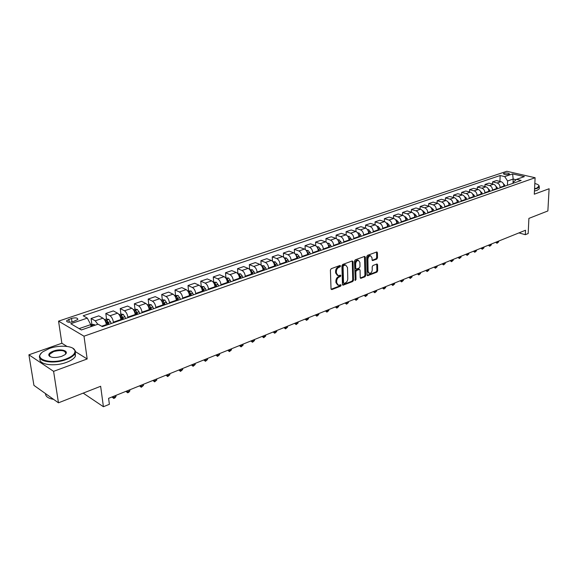 <?xml version="1.0" encoding="UTF-8"?>
<svg xmlns="http://www.w3.org/2000/svg" width="578" height="578" viewBox="0 0 578 578"><rect width="100%" height="100%" fill="white"/><g stroke="black" fill="none" stroke-linecap="round" stroke-linejoin="round"><path stroke-width="0.87" d="M340.572 265.988L339.972 265.468L331.201 268.698L330.399 270.056L331.035 288.856L331.895 289.571L340.587 286.204L341.136 285.265L340.745 284.737L338.513 285.344L336.714 282.895L336.663 281.341C336.764 279.268 337.603 277.83 339.185 277.028L340.305 276.609L340.854 275.663L340.456 275.128L338.246 275.713L336.41 273.235L336.36 271.667C336.461 269.579 337.306 268.141 338.889 267.347L340.016 266.928L340.572 265.988M337.408 275.417L335.63 272.939L335.58 271.378C335.681 269.29 336.519 267.852 338.108 267.058L339.235 266.646L339.77 265.54M331.895 289.571L331.129 289.267L339.813 285.908L340.348 284.846M337.675 285.033L335.934 282.599L335.89 281.045C335.984 278.972 336.822 277.541 338.405 276.739L339.524 276.313L340.059 275.229M504.03 173.263L503.416 173.653C504.081 174.621 505.895 174.859 508.85 174.375L509.456 173.985C508.785 173.024 506.978 172.786 504.03 173.263M376.74 259.125L377.485 257.824L377.42 252.702L376.878 251.936L367.507 255.332L366.741 256.646L367.081 274.947L367.608 275.699L376.921 272.151L377.672 270.858L377.586 264.738L377.058 263.98L372.94 265.49L372.189 266.79L372.232 269.839C372.015 272.007 371.112 273.206 369.53 273.437L368.107 271.422L367.89 259.385C368.107 257.217 369.002 256.011 370.585 255.779L372.037 257.839L372.073 259.847L372.608 260.613L376.74 259.125L375.953 258.85L376.704 257.557L376.538 252.008M66.976 346.417L61.868 343.238L28.9 354.805L53.595 371.343L58.465 402.815L100.644 386.277L103.411 406.724L109.387 404.289L108.592 398.336L525.525 230.246L525.315 234.69L528.176 233.526L528.899 218.39L547.872 210.956L549.1 188.746L534.296 194.201L535.112 177.735L83.998 336.194L58.559 321.13L506.819 171.276L535.112 177.735M53.595 371.343L87.177 358.967L83.998 336.194M353.064 261.697L352.24 260.953L342.696 264.464L341.909 265.808L342.443 284.448L343 285.207L352.739 281.508L353.512 280.178L353.064 261.697L352.183 260.974M355.239 259.847L364.574 256.415L365.375 257.152L365.722 275.468L364.964 276.783L360.759 278.343L360.217 277.592L360.058 270.164L359.516 269.399L356.604 270.446L355.831 271.768L356.012 279.521L355.282 280.482L354.466 261.177L355.239 259.847M58.465 402.815L33.929 385.374L28.9 354.805M73.001 321.722L77.813 319.482C77.777 317.821 75.682 317.459 71.513 318.384L66.68 320.624C66.701 322.293 68.811 322.661 73.001 321.722M70.776 323.723L87.307 318.117L90.739 324.626L79.157 328.615L70.776 323.723L81.397 329.951L98.05 324.186L102.357 326.613L521.197 180.452L516.494 179.353L513.257 182.308L513.221 183.233M499.927 181.398L500.136 175.531L83.174 315.783L87.307 318.117M500.136 175.531L504.702 176.601L512.614 173.913L524.39 176.615L516.494 179.353M61.868 343.238L58.559 321.13M518.928 232.905L525.315 234.69M83.189 393.119L103.411 406.724M79.157 328.615L81.411 329.944M90.739 324.626L91.013 326.621M512.997 183.313L513.17 179.05L507.6 180.972L507.433 185.249M492.492 183.977L492.564 181.889L496.444 180.567L501.003 181.658C502.838 182.316 503.806 183.775 503.908 186.044L503.893 186.492M492.564 181.889L497.123 182.988C498.959 183.652 499.927 185.119 500.035 187.395L500.021 187.843M484.942 186.593L485.007 184.454L488.952 183.118L493.518 184.223C495.353 184.895 496.321 186.369 496.43 188.652L496.415 189.1M485.007 184.454L489.58 185.574C491.416 186.246 492.384 187.727 492.499 190.018L492.485 190.465M477.284 189.252L477.341 187.07L481.344 185.704L485.91 186.831C487.745 187.51 488.721 188.999 488.844 191.296L488.829 191.744M477.341 187.07L481.915 188.204C483.75 188.89 484.725 190.379 484.848 192.684L484.834 193.139M469.495 191.954L469.546 189.721L473.613 188.334L478.187 189.483C480.029 190.169 481.004 191.672 481.127 193.984L481.12 194.439M469.546 189.721L474.126 190.877C475.961 191.571 476.944 193.074 477.074 195.393L477.06 195.848M461.591 194.699L461.634 192.409L465.767 191.007L470.34 192.171C472.183 192.871 473.165 194.381 473.295 196.708L473.288 197.17M461.634 192.409L466.215 193.587C468.057 194.287 469.04 195.812 469.177 198.146L469.163 198.608M453.557 197.495L453.593 195.147L457.79 193.717L462.371 194.902C464.213 195.61 465.203 197.141 465.341 199.482L465.333 199.945M453.593 195.147L458.181 196.347C460.023 197.055 461.013 198.594 461.15 200.942L461.143 201.404M445.392 200.328L445.428 197.922L449.691 196.477L454.272 197.683C456.121 198.399 457.111 199.937 457.256 202.3L457.249 202.762M445.428 197.922L450.009 199.143C451.859 199.865 452.856 201.419 453 203.788L452.993 204.251M437.098 203.218L437.127 200.747L441.462 199.273L446.043 200.508C447.892 201.231 448.889 202.784 449.041 205.168L449.034 205.631M437.127 200.747L441.715 201.989C443.557 202.726 444.561 204.287 444.713 206.671L444.713 207.141M428.674 206.151L428.695 203.622L433.095 202.119L437.683 203.377C439.533 204.113 440.53 205.681 440.689 208.073L440.689 208.542M428.695 203.622L433.283 204.887C435.126 205.631 436.13 207.206 436.296 209.604L436.289 210.081M420.112 209.128L420.119 206.534L424.592 205.017L429.179 206.288C431.029 207.04 432.041 208.622 432.207 211.035L432.2 211.505M420.119 206.534L424.707 207.82C426.557 208.579 427.568 210.168 427.734 212.588L427.734 213.065M411.406 212.162L411.406 209.503L415.95 207.957L420.538 209.25C422.388 210.016 423.399 211.613 423.58 214.041L423.573 214.517M411.406 209.503L415.994 210.811C417.843 211.577 418.855 213.181 419.036 215.623L419.036 216.1M402.548 215.247L402.541 212.516L407.165 210.941L411.753 212.263C413.602 213.036 414.621 214.648 414.809 217.097L414.802 217.581M402.541 212.516L407.129 213.853C408.978 214.633 409.997 216.251 410.185 218.708L410.185 219.192M393.553 218.39L393.531 215.58L398.235 213.983L402.823 215.327C404.672 216.114 405.691 217.74 405.886 220.204L405.886 220.688M393.531 215.58L398.119 216.945C399.969 217.733 400.995 219.365 401.19 221.844L401.19 222.328M384.399 221.584L384.37 218.701L389.153 217.075L393.734 218.448C395.59 219.243 396.616 220.883 396.811 223.368L396.819 223.852M384.37 218.701L388.951 220.088C390.8 220.89 391.833 222.537 392.036 225.03L392.043 225.521M365.621 228.151L365.563 225.095L370.52 223.411L375.093 224.842L375.05 221.873L379.912 220.218L384.493 221.612C386.35 222.422 387.376 224.076 387.585 226.583L387.592 227.075M375.05 221.873L379.63 223.281C381.48 224.098 382.513 225.767 382.73 228.274L382.73 228.772M365.563 225.095L370.144 226.54L375.093 224.842C376.943 225.658 377.983 227.335 378.2 229.856L378.207 230.347M370.144 226.54C371.994 227.364 373.034 229.047 373.258 231.576L373.265 232.074M355.99 231.525L355.918 228.382L360.954 226.67L365.534 228.122C367.384 228.953 368.424 230.644 368.648 233.187L368.663 233.678M355.918 228.382L360.491 229.849C362.341 230.687 363.381 232.385 363.62 234.935L363.627 235.434M346.186 234.971L346.099 231.72L351.229 229.979L355.795 231.46C357.645 232.305 358.692 234.011 358.931 236.568L358.945 237.074M346.099 231.72L350.673 233.216C352.522 234.068 353.563 235.781 353.808 238.353L353.823 238.859M336.215 238.483L336.114 235.123L341.331 233.346L345.897 234.856C347.739 235.716 348.794 237.435 349.04 240.014L349.054 240.52M336.114 235.123L340.673 236.648C342.523 237.515 343.57 239.241 343.831 241.835L343.845 242.341M326.064 242.074L325.941 238.577L331.252 236.77L335.811 238.309C337.66 239.184 338.715 240.925 338.975 243.526L338.99 244.039M325.941 238.577L330.5 240.137C332.343 241.019 333.398 242.767 333.665 245.375L333.679 245.888M315.733 245.737L315.588 242.103L321 240.26L325.544 241.835C327.394 242.724 328.449 244.48 328.723 247.102L328.738 247.615M315.588 242.103L320.133 243.685C321.982 244.588 323.037 246.351 323.319 248.981L323.34 249.501M305.213 249.479L305.047 245.686L310.552 243.815L315.097 245.419C316.939 246.322 318.001 248.092 318.283 250.736L318.305 251.257M305.047 245.686L309.584 247.305C311.426 248.215 312.496 249.999 312.785 252.658L312.806 253.171M294.505 253.301L294.318 249.342L299.924 247.435L304.454 249.067C306.289 249.985 307.359 251.777 307.655 254.443L307.677 254.963M294.318 249.342L298.84 250.989C300.676 251.921 301.745 253.72 302.048 256.394L302.077 256.921M283.596 257.217L283.379 253.063L289.094 251.119L293.61 252.788C295.445 253.72 296.521 255.527 296.832 258.214L296.854 258.742M283.379 253.063L287.895 254.746C289.73 255.686 290.806 257.506 291.117 260.208L291.146 260.736M272.491 261.22L272.238 256.849L278.061 254.869L282.57 256.574C284.398 257.521 285.474 259.356 285.799 262.058L285.828 262.585M272.238 256.849L276.739 258.568C278.574 259.529 279.651 261.372 279.983 264.088L280.012 264.616M261.177 265.324L260.888 260.714L266.819 258.698L271.313 260.432C273.141 261.401 274.225 263.25 274.557 265.974L274.586 266.509M260.888 260.714L265.381 262.47C267.202 263.445 268.286 265.302 268.633 268.04L268.662 268.575M249.653 269.536L249.328 264.652L255.368 262.593L259.847 264.363C261.668 265.353 262.759 267.217 263.106 269.969L263.135 270.504M249.328 264.652L253.793 266.444C255.621 267.433 256.704 269.312 257.066 272.072L257.094 272.614M237.898 273.712L237.536 268.662L243.692 266.566L248.157 268.373C249.978 269.377 251.069 271.263 251.43 274.037L251.466 274.579M237.536 268.662L241.987 270.49C243.808 271.501 244.899 273.401 245.267 276.183L245.31 276.732M225.911 277.845L225.514 272.751L231.792 270.612L236.243 272.462C238.057 273.481 239.148 275.388 239.53 278.184L239.567 278.733M225.514 272.751L229.95 274.615C231.764 275.648 232.862 277.563 233.245 280.373L233.288 280.922M213.687 282.057L213.26 276.92L219.662 274.745L224.091 276.631C225.897 277.664 227.002 279.593 227.392 282.418L227.436 282.967M213.26 276.92L217.675 278.827C219.481 279.875 220.586 281.818 220.984 284.651L221.027 285.2M201.216 286.348L200.761 281.175L207.292 278.95L211.7 280.879C213.499 281.934 214.604 283.885 215.009 286.731L215.059 287.288M200.761 281.175L205.154 283.119C206.953 284.188 208.066 286.146 208.477 289.007L208.528 289.564M188.5 290.727L188.016 285.51L194.678 283.242L199.056 285.214C200.855 286.291 201.96 288.263 202.387 291.131L202.437 291.688M188.016 285.51L192.387 287.504C194.179 288.588 195.285 290.575 195.718 293.458L195.769 294.014M175.524 295.199L175.004 289.939L181.803 287.62L186.159 289.636C187.951 290.734 189.064 292.728 189.505 295.618L189.555 296.189M175.004 289.939L179.353 291.969C181.138 293.075 182.251 295.083 182.699 297.995L182.756 298.559M162.288 299.758L161.732 294.455L168.668 292.092L173.003 294.151C174.78 295.264 175.9 297.28 176.355 300.206L176.413 300.77M161.732 294.455L166.052 296.536C167.822 297.663 168.942 299.693 169.412 302.626L169.47 303.197M153.719 308.688L151.284 304.743L148.77 304.411L148.185 299.064L155.265 296.651L159.571 298.754C161.341 299.895 162.461 301.933 162.938 304.881L162.996 305.451M148.185 299.064L152.476 301.189C154.239 302.337 155.366 304.389 155.85 307.351L155.908 307.93M134.992 309.194L134.356 303.768L141.581 301.311L145.858 303.457C147.614 304.62 148.741 306.68 149.24 309.656L149.297 310.234M134.356 303.768L138.612 305.943C140.367 307.113 141.494 309.194 142 312.178L142.065 312.756M120.91 314.071L120.238 308.573L127.615 306.058L131.856 308.262C133.605 309.44 134.732 311.535 135.245 314.533L135.317 315.111M120.238 308.573L124.458 310.798C126.199 311.99 127.333 314.092 127.854 317.105L127.926 317.69M106.533 319.056L105.81 313.478L113.353 310.913L117.558 313.168C119.292 314.367 120.426 316.484 120.961 319.511L121.033 320.096M105.81 313.478L110.001 315.761C111.727 316.975 112.862 319.099 113.404 322.141L113.483 322.734M91.844 324.15L91.078 318.492L98.78 315.87L102.949 318.175C104.669 319.403 105.81 321.541 106.359 324.598L106.439 325.19M516.082 179.729L513.17 179.05L512.614 173.913M91.078 318.492L95.226 320.826L97.805 324.272M107.067 323.225L106.908 321.997M121.344 317.633L121.264 316.961M507.6 180.972L504.702 176.601M87.177 358.967L75.494 351.706M342.53 284.86L351.966 281.211L352.732 279.889L352.284 261.415M343.628 265.598L343.079 266.537L343.542 282.88L343.932 283.415L345.297 282.931C346.858 282.136 347.681 280.713 347.783 278.661L347.494 267.52L345.666 265.027L343.628 265.598L342.848 265.309L342.299 266.248L343.079 266.537M343.744 283.343L342.768 282.584L342.299 266.248M345.709 265.035L344.885 264.746L344.026 264.876L344.813 265.158M342.848 265.309L344.026 264.876M360.304 277.996L364.183 276.494L364.942 275.186L364.494 256.437M359.162 269.413L358.468 269.16L355.824 270.164L355.051 271.487L355.232 279.232L356.012 279.521M354.906 280.019L355.232 279.232M359.892 262.412L358.403 260.338C356.785 260.57 355.867 261.791 355.651 263.987L355.752 268.286L356.568 269.008L359.22 268.011L359.986 266.689L359.892 262.412M358.302 260.302L357.623 260.064C355.997 260.295 355.08 261.516 354.87 263.713L355.651 263.987M356.048 268.958L354.971 267.997L354.87 263.713M372.16 260.273L375.953 258.85M370.44 255.729L369.797 255.512C368.222 255.743 367.319 256.943 367.109 259.11L367.89 259.385M368.872 273.206L367.326 271.14L367.109 259.11M367.16 275.345L376.148 271.877L376.892 270.583L376.719 264.052M90.645 324.431L94.142 324.482L94.958 325.255M92.682 326.043L90.905 325.797M99.589 404.145L98.665 403.531M104.474 319.67L106.33 319.027L108.881 319.388L111.33 323.485M109.112 324.258L107.205 320.595L105.687 320.732L107.703 324.749M107.205 320.595L108.389 324.511M113.057 396.53L113.201 397.621L116.012 396.486L115.875 395.395M112.11 396.913L113.736 398.423L111.988 396.963M116.012 396.486L114.856 397.967L113.736 398.423M119.09 314.634L120.78 314.056L123.316 314.403L125.758 318.449M123.591 319.208L121.683 315.588L120.195 315.718L122.211 319.685M121.683 315.588L122.854 319.461M127.008 390.909L127.138 391.992L129.891 390.88L129.761 389.796M126.04 391.299L127.637 392.794L125.903 391.357M129.891 390.88L128.735 392.346L127.637 392.794M133.395 309.707L134.92 309.179L137.448 309.526L139.89 313.514M137.759 314.259L135.866 310.682L134.399 310.805L136.415 314.728M135.866 310.682L137.015 314.519M140.671 385.403L140.794 386.472L143.496 385.389L143.366 384.312M139.688 385.793L141.263 387.282L139.536 385.858M143.496 385.389L141.263 387.282M148.77 304.411L147.404 304.881M151.638 309.418L149.753 305.878L148.315 306L150.316 309.88M149.753 305.878L150.88 309.685M154.059 380.006L154.174 381.068L156.819 379.999L156.703 378.937M153.062 380.403L154.615 381.877L152.895 380.469M156.819 379.999L154.615 381.877M49.383 348.476L42.953 351.72C32.281 358.924 50.604 364.993 65.885 359.046C72.329 356.525 75.342 353.75 74.93 350.723C74.121 345.868 59.787 344.64 49.383 348.476M72.749 348.158L75.407 351.027L74.952 353.642C73.601 355.889 70.675 357.861 66.152 359.552C53.169 364.602 35.648 361.257 40.106 354.726L41.269 353.23M53.436 351.07C60.972 348.194 70.068 351.113 64.779 354.776L61.687 356.351C54.968 358.194 50.669 357.84 48.79 355.275C48.603 353.714 50.156 352.313 53.436 351.07M65.328 354.314L65.661 353.844C65.661 350.434 61.673 349.676 53.696 351.569L49.498 354.343L49.282 355.571L50.272 356.763M53.595 399.355C48.205 398.437 45.51 396.522 45.51 393.604M75.35 352.725L75.35 356.388C74.006 358.649 71.08 360.629 66.564 362.327C54.469 367.037 37.729 364.516 40.12 358.454M49.34 356.149L49.73 355.817M534.571 188.688L536.926 188.067L539.122 185.87C538.761 184.938 537.33 184.144 534.823 183.493M538.804 185.343L539.332 186.896L537.143 188.392L534.549 189.057M539.274 188.06L539.231 188.869L537.049 190.372L534.455 191.043M161.125 300.155L162.339 299.736L164.838 300.061L167.273 303.963M165.229 304.671L163.35 301.174L161.934 301.29L163.935 305.126M163.35 301.174L164.463 304.946M167.179 374.717L167.288 375.772L169.881 374.725L169.773 373.67M166.168 375.122L167.699 376.581L165.994 375.194M169.881 374.725L167.699 376.581M174.556 295.531L178.118 295.481L180.546 299.332M175.481 297.078L177.28 300.473M178.544 300.025L176.673 296.572L175.279 296.673M176.673 296.572L177.764 300.3M180.04 369.53L180.148 370.577L182.691 369.552L182.583 368.504M179.021 369.942L180.524 371.387L178.833 370.014M182.691 369.552L180.524 371.387M187.72 290.994L191.13 290.987L193.551 294.787M188.746 292.75L190.35 295.907M191.593 295.474L189.729 292.056L188.414 292.071M189.729 292.056L190.805 295.748M192.655 364.443L192.756 365.484L195.241 364.48L195.147 363.439M191.621 364.863L193.103 366.3L191.426 364.942M195.241 364.48L193.103 366.3M200.624 286.551L203.882 286.58L206.295 290.344M201.744 288.53L203.16 291.435M204.374 291.016L202.517 287.634L201.296 287.591M202.517 287.634L203.579 291.29M205.024 359.458L205.118 360.491L207.56 359.502L207.466 358.476M203.976 359.877L205.443 361.301L203.767 359.964M207.56 359.502L205.443 361.301M213.268 282.194L216.389 282.266L218.795 285.98M214.489 284.427L215.717 287.056M216.909 286.637L215.059 283.292L213.932 283.213M215.059 283.292L216.107 286.919M217.155 354.567L217.241 355.593L219.64 354.625L219.553 353.599M216.093 354.993L217.241 355.593L217.545 356.409L215.883 355.08M219.64 354.625L217.545 356.409M225.666 277.931L228.642 278.032L231.048 281.703M226.981 280.431L228.028 282.758M229.199 282.353L227.356 279.044L226.323 278.928M227.356 279.044L228.382 282.635M229.054 349.769L229.134 350.788L231.489 349.834L231.41 348.823M227.985 350.203L229.134 350.788L229.415 351.605L227.761 350.29M231.489 349.834L229.415 351.605M237.818 273.741L240.665 273.878L243.056 277.512M239.227 276.537L240.101 278.545M241.25 278.148L239.415 274.875L238.476 274.731M239.415 274.875L240.426 278.43M240.737 345.059L240.809 346.07L243.114 345.138L243.042 344.127M239.653 345.5L240.809 346.07L241.062 346.887L239.422 345.586M243.114 345.138L241.062 346.887M249.732 269.637L252.456 269.803L254.84 273.401M251.228 272.751L251.943 274.413M253.07 274.023L251.242 270.786L250.397 270.627M251.242 270.786L252.239 274.312M252.196 340.442L252.261 341.446L254.53 340.529L254.465 339.524M251.105 340.883L252.261 341.446L252.499 342.255L250.866 340.977M254.53 340.529L252.499 342.255M261.422 265.613L264.023 265.815L266.407 269.37M262.983 269.023L263.561 270.36M264.659 269.977L262.846 266.769L262.094 266.603M262.846 266.769L263.828 270.266M263.445 335.905L263.51 336.902L265.728 336.006L265.67 335.009M262.347 336.345L263.51 336.902L263.72 337.718L262.101 336.447M265.728 336.006L263.72 337.718M272.895 261.661L275.374 261.892L277.751 265.41M274.485 265.295L274.955 266.386M276.038 266.003L274.225 262.831L273.575 262.658M274.225 262.831L275.2 266.299M274.492 331.454L274.55 332.444L276.732 331.562L276.674 330.573M273.38 331.902L274.55 332.444L274.738 333.26L273.127 332.003M276.732 331.562L274.738 333.26M284.152 257.788L286.515 258.048L288.877 261.523M285.756 261.603L286.139 262.477M287.201 262.109L284.838 258.792M285.59 260.685L286.356 262.405M285.33 327.083L285.387 328.066L287.533 327.199L287.476 326.216M284.217 327.531L285.387 328.066L285.554 328.875L283.957 327.639M287.533 327.199L285.554 328.875M295.242 254.031L297.446 254.269L299.809 257.709M296.81 257.947L297.114 258.648M298.154 258.287L295.9 255.014M296.695 257.167L297.309 258.583M295.979 322.784L296.03 323.759L298.14 322.914L298.089 321.939M294.859 323.239L296.03 323.759L296.182 324.576L294.592 323.348M298.14 322.914L296.182 324.576M306.123 250.346L308.182 250.563L310.531 253.966M307.648 254.334L307.886 254.891M308.912 254.53L306.759 251.3M307.59 253.742L308.06 254.833M306.441 318.572L306.485 319.54L308.558 318.702L308.515 317.734M305.314 319.027L306.485 319.54L306.622 320.356L305.04 319.135M308.558 318.702L306.622 320.356M316.802 246.727L318.716 246.922L321.065 250.288M318.29 250.78L318.471 251.199M319.475 250.845L317.43 247.673M318.254 250.317L318.615 251.148M316.722 314.425L316.758 315.386L318.789 314.569L318.753 313.608M315.581 314.887L316.758 315.386L316.874 316.202L315.299 315.003M318.789 314.569L316.874 316.202M327.285 243.165L329.07 243.345L331.404 246.683M329.843 247.225L327.907 244.118M328.716 246.914L328.983 247.529M326.816 310.357L326.852 311.311L328.846 310.502L328.817 309.548M325.667 310.82L326.852 311.311L326.946 312.127L325.385 310.935M328.846 310.502L326.946 312.127M337.588 239.668L339.235 239.834L341.562 243.136M340.03 243.67L338.209 240.643M338.975 243.54L339.163 243.974M336.736 306.354L336.764 307.301L338.73 306.513L338.701 305.567M335.587 306.824L336.764 307.301L336.851 308.117L335.298 306.94M338.73 306.513L336.851 308.117M347.696 236.236L349.22 236.388L351.547 239.653M350.037 240.181L348.339 237.262M346.489 302.424L346.518 303.363L348.447 302.59L348.418 301.651M345.333 302.894L346.518 303.363L346.576 304.18L345.037 303.009M348.447 302.59L346.576 304.18M357.63 232.862L359.039 232.999L361.351 236.236M359.87 236.749L358.302 233.96M356.077 298.559L356.099 299.498L357.992 298.732L357.97 297.793M354.914 299.028L356.099 299.498L356.142 300.307L354.61 299.151M357.992 298.732L356.142 300.307M367.391 229.545L368.677 229.668L370.982 232.869M369.53 233.375L368.092 230.73M365.498 294.766L365.513 295.69L367.384 294.939L367.362 294.007M364.328 295.235L365.513 295.69L365.549 296.5L364.024 295.358M367.384 294.939L365.549 296.5M376.986 226.287L378.156 226.395L380.454 229.567M379.024 230.066L377.709 227.559M374.761 291.023L374.775 291.948L376.61 291.211L376.596 290.286M373.59 291.5L374.775 291.948L374.797 292.757L373.28 291.623M376.61 291.211L374.797 292.757M386.407 223.079L387.477 223.18L389.76 226.316M388.358 226.807L387.166 224.459M383.879 287.353L383.886 288.27L385.692 287.541L385.678 286.623M382.701 287.83L383.886 288.27L383.893 289.079L382.383 287.952M385.692 287.541L383.893 289.079M395.67 219.929L396.631 220.016L398.914 223.122M397.534 223.607L396.457 221.417M392.838 283.74L392.845 284.651L394.622 283.935L394.615 283.025M391.66 284.217L392.845 284.651L392.838 285.46L391.335 284.347M394.622 283.935L392.838 285.46M404.781 216.829L405.64 216.902L407.909 219.987M406.551 220.456L405.597 218.441M401.652 280.186L401.659 281.089L403.401 280.381L403.401 279.485M400.467 280.662L401.659 281.089L401.638 281.898L400.142 280.792M403.401 280.381L401.638 281.898M413.732 213.781L414.491 213.846L416.138 215.493L416.76 216.894M415.423 217.364L414.578 215.529M410.329 276.689L410.329 277.584L412.042 276.891L412.042 275.995M409.137 277.165L410.329 277.584L410.293 278.394L408.812 277.303M412.042 276.891L410.293 278.394M422.54 210.782L424.844 212.473L425.459 213.86M424.144 214.315L423.407 212.675M418.862 273.25L418.855 274.138L420.546 273.459L420.553 272.57M417.67 273.726L418.855 274.138L418.812 274.947L417.338 273.864M420.546 273.459L418.812 274.947M431.195 207.827L433.406 209.496L434.02 210.869M432.727 211.324L432.084 209.879M427.258 269.861L427.25 270.75L428.912 270.078L428.919 269.196M426.065 270.345L427.25 270.75L427.193 271.552L425.726 270.482M428.912 270.078L427.193 271.552M439.714 204.93L441.83 206.57L442.437 207.936M441.166 208.376L440.617 207.126M435.523 266.53L435.516 267.412L437.149 266.747L437.163 265.873M434.324 267.014L435.516 267.412L435.444 268.214L433.984 267.152M437.149 266.747L435.444 268.214M448.095 202.069L450.125 203.687L450.724 205.046M449.474 205.479L448.99 204.395M443.658 263.25L443.644 264.124L445.255 263.474L445.27 262.6M442.459 263.734L443.644 264.124L443.564 264.926L442.112 263.871M445.255 263.474L443.564 264.926M456.338 199.258L458.282 200.855L458.881 202.199M457.646 202.625L457.227 201.686M451.671 260.021L451.656 260.895L453.239 260.252L453.253 259.385M450.464 260.505L451.656 260.895L451.555 261.69L450.118 260.649M453.239 260.252L451.555 261.69M464.452 196.491L466.309 198.066L466.901 199.396M465.687 199.822L465.326 199.005M459.553 256.842L459.532 257.709L461.1 257.073L461.114 256.213M458.347 257.333L459.532 257.709L459.431 258.503L458 257.47M461.1 257.073L459.431 258.503M472.436 193.767L474.213 195.321L474.798 196.643M473.606 197.055L473.295 196.354M467.313 253.713L467.299 254.573L468.837 253.952L468.852 253.092M466.106 254.197L467.299 254.573L467.183 255.368L465.76 254.342M468.837 253.952L467.183 255.368M480.325 191.087L482.572 193.926M481.402 194.338L481.127 193.731M474.964 250.635L474.943 251.481L476.453 250.874L476.474 250.021M473.75 251.119L474.943 251.481L474.813 252.275L473.396 251.264M476.453 250.874L474.813 252.275M488.042 188.45L490.231 191.253M489.075 191.658L488.844 191.137M482.493 247.594L482.471 248.439L483.959 247.839L483.988 246.994M481.286 248.085L482.471 248.439L482.334 249.234L480.925 248.229M483.959 247.839L482.334 249.234M495.649 185.856L497.766 188.623M496.632 189.02L496.43 188.587M489.913 244.602L489.884 245.448L491.351 244.855L491.379 244.01M488.699 245.094L489.884 245.448L489.739 246.235L488.338 245.238M491.351 244.855L489.739 246.235M503.163 183.32L505.194 186.037M504.067 186.427L503.908 186.058L500.035 187.395M497.217 241.662L497.188 242.493L498.633 241.907L498.67 241.077M496.003 242.146L497.188 242.493L497.037 243.287L495.642 242.298M498.633 241.907L497.037 243.287M496.43 188.652L492.499 190.018M488.844 191.296L484.848 192.684M481.127 193.984L477.074 195.393M473.295 196.708L469.177 198.146M465.341 199.482L461.15 200.942M457.256 202.3L453 203.788M449.041 205.168L444.713 206.671M440.689 208.073L436.296 209.604M432.207 211.035L427.734 212.588M423.58 214.041L419.036 215.623M414.809 217.097L410.185 218.708M405.886 220.204L401.19 221.844M396.811 223.368L392.036 225.03M387.585 226.583L382.73 228.274M378.2 229.856L373.258 231.576M368.648 233.187L363.62 234.935M358.931 236.568L353.808 238.353M349.04 240.014L343.831 241.835M338.975 243.526L333.665 245.375M328.723 247.102L323.319 248.981M318.283 250.736L312.785 252.658M307.655 254.443L302.048 256.394M296.832 258.214L291.117 260.208M285.799 262.058L279.983 264.088M274.557 265.974L268.633 268.04M263.106 269.969L257.066 272.072M251.43 274.037L245.267 276.183M239.53 278.184L233.245 280.373M227.392 282.418L220.984 284.651M215.009 286.731L208.477 289.007M202.387 291.131L195.718 293.458M189.505 295.618L182.699 297.995M176.355 300.206L169.412 302.626M162.938 304.881L155.85 307.351M149.24 309.656L142 312.178M135.245 314.533L127.854 317.105M120.961 319.511L113.404 322.141M106.359 324.598L101.677 326.23M102.949 318.175L95.226 320.826M117.558 313.168L110.001 315.761M131.856 308.262L124.458 310.798M145.858 303.457L138.612 305.943M159.571 298.754L152.476 301.189M173.003 294.151L166.052 296.536M186.159 289.636L179.353 291.969M199.056 285.214L192.387 287.504M211.7 280.879L205.154 283.119M224.091 276.631L217.675 278.827M236.243 272.462L229.95 274.615M248.157 268.373L241.987 270.49M259.847 264.363L253.793 266.444M271.313 260.432L265.381 262.47M282.57 256.574L276.739 258.568M293.61 252.788L287.895 254.746M304.454 249.067L298.84 250.989M315.097 245.419L309.584 247.305M325.544 241.835L320.133 243.685M335.811 238.309L330.5 240.137M345.897 234.856L340.673 236.648M355.795 231.46L350.673 233.216M365.534 228.122L360.491 229.849M384.493 221.612L379.63 223.281M393.734 218.448L388.951 220.088M402.823 215.327L398.119 216.945M411.753 212.263L407.129 213.853M420.538 209.25L415.994 210.811M429.179 206.288L424.707 207.82M437.683 203.377L433.283 204.887M446.043 200.508L441.715 201.989M454.272 197.683L450.009 199.143M462.371 194.902L458.181 196.347M470.34 192.171L466.215 193.587M478.187 189.483L474.126 190.877M485.91 186.831L481.915 188.204M493.518 184.223L489.58 185.574M501.003 181.658L497.123 182.988M69.252 322.271L68.818 319.287M72.033 321.989L71.513 318.384M338.108 267.058L338.889 267.347M335.58 271.378L336.36 271.667M335.63 272.939L336.41 273.235M339.524 276.313L340.305 276.609M338.405 276.739L339.185 277.028M335.89 281.045L336.663 281.341M335.934 282.599L336.714 282.895M339.813 285.908L340.587 286.204M339.235 266.646L340.016 266.928M352.732 279.889L353.512 280.178M351.966 281.211L352.739 281.508M342.544 284.882L343.281 285.164M342.768 282.584L343.542 282.88M364.588 256.878L365.375 257.152M364.942 275.186L365.722 275.468M364.183 276.494L364.964 276.783M360.325 278.047L361.026 278.307M358.468 269.16L359.249 269.442M355.824 270.164L356.604 270.446M355.051 271.487L355.831 271.768M354.971 267.997L355.752 268.286M372.203 260.346L372.861 260.577M367.326 271.14L368.107 271.422M376.805 264.464L377.586 264.738M376.892 270.583L377.672 270.858M376.148 271.877L376.921 272.151M367.189 275.41L367.875 275.655M376.632 252.441L377.42 252.702M376.704 257.557L377.485 257.824M94.077 324.475L90.869 325.58M92.458 326.122L92.401 325.71M108.823 319.381L105.088 320.667M106.944 322.929L106.085 323.225M110.571 321.664L108.353 322.437M123.251 314.396L119.704 315.624M121.459 317.886L120.694 318.146M125.007 316.65L122.832 317.401M137.383 309.519L134.009 310.682M135.664 312.944L134.992 313.182M139.139 311.737L137.015 312.481M151.226 304.736L148.011 305.849M149.572 308.11L148.987 308.32M152.982 306.932L150.894 307.655M164.781 300.054L161.732 301.109M163.198 303.378L162.693 303.551M166.536 302.222L164.492 302.93M178.06 295.474L175.17 296.471M176.55 298.739L176.124 298.891M179.816 297.605L177.814 298.299M191.072 290.98L188.334 291.926M192.828 293.082L190.863 293.769M203.824 286.572L201.231 287.468M205.58 288.653L203.658 289.325M216.324 282.252L213.874 283.104M218.079 284.311L216.194 284.968M228.585 278.025L226.265 278.82M230.34 280.048L228.491 280.691M240.607 273.871L238.418 274.629M242.355 275.872L240.549 276.508M252.398 269.796L250.332 270.511M254.147 271.776L252.369 272.397M263.965 265.808L262.022 266.472M265.714 267.759L263.973 268.365M275.316 261.885L273.488 262.513M277.064 263.821L275.352 264.413M286.45 258.041L284.744 258.626M288.198 259.948L286.522 260.534M285.467 260.259L285.402 258.973M297.388 254.262L295.784 254.811M299.129 256.148L297.482 256.726M296.413 256.148L296.362 255.18M308.125 250.556L306.629 251.069M309.859 252.42L308.24 252.983M307.156 252.16L307.128 251.459M318.659 246.914L317.271 247.398M320.4 248.764L318.81 249.313M317.719 248.273L317.698 247.803M329.012 243.338L327.719 243.786M330.746 245.166L329.185 245.708M339.178 239.834L337.978 240.246M340.912 241.633L339.38 242.168M349.17 236.38L348.064 236.763M350.897 238.165L349.387 238.685M358.981 232.992L357.963 233.346M360.701 234.755L359.227 235.268M368.62 229.661L367.695 229.986M370.346 231.41L368.887 231.915M378.099 226.388L377.253 226.684M379.818 228.115L378.388 228.613M387.419 223.173L386.653 223.433M389.131 224.878L387.722 225.369M396.573 220.008L395.887 220.247M398.285 221.699L396.905 222.176M405.583 216.902L404.968 217.111M407.288 218.571L405.929 219.04M414.44 213.838L413.899 214.026M416.138 215.493L414.802 215.962M423.147 210.833L422.684 210.992M424.844 212.473L423.53 212.928M431.715 207.878L431.318 208.015M433.406 209.496L432.113 209.944M441.83 206.57L440.588 206.996M450.125 203.687L448.94 204.099M458.282 200.855L457.162 201.245M466.309 198.066L465.247 198.435M474.213 195.321L473.209 195.667M481.987 192.619L481.048 192.944M489.645 189.952L488.757 190.263M497.188 187.337L496.35 187.626M504.616 184.758L503.828 185.025M66.824 321.606L66.68 320.624M344.885 264.746L345.666 265.027M358.736 269.117L359.516 269.399M357.623 260.064L358.403 260.338M369.797 255.512L370.585 255.779M75.35 356.388L74.952 353.642M49.498 354.343L49.838 356.532M49.282 355.571L48.79 355.275M74.93 350.723L75.407 351.027M539.231 188.869L539.332 186.896"/></g></svg>
